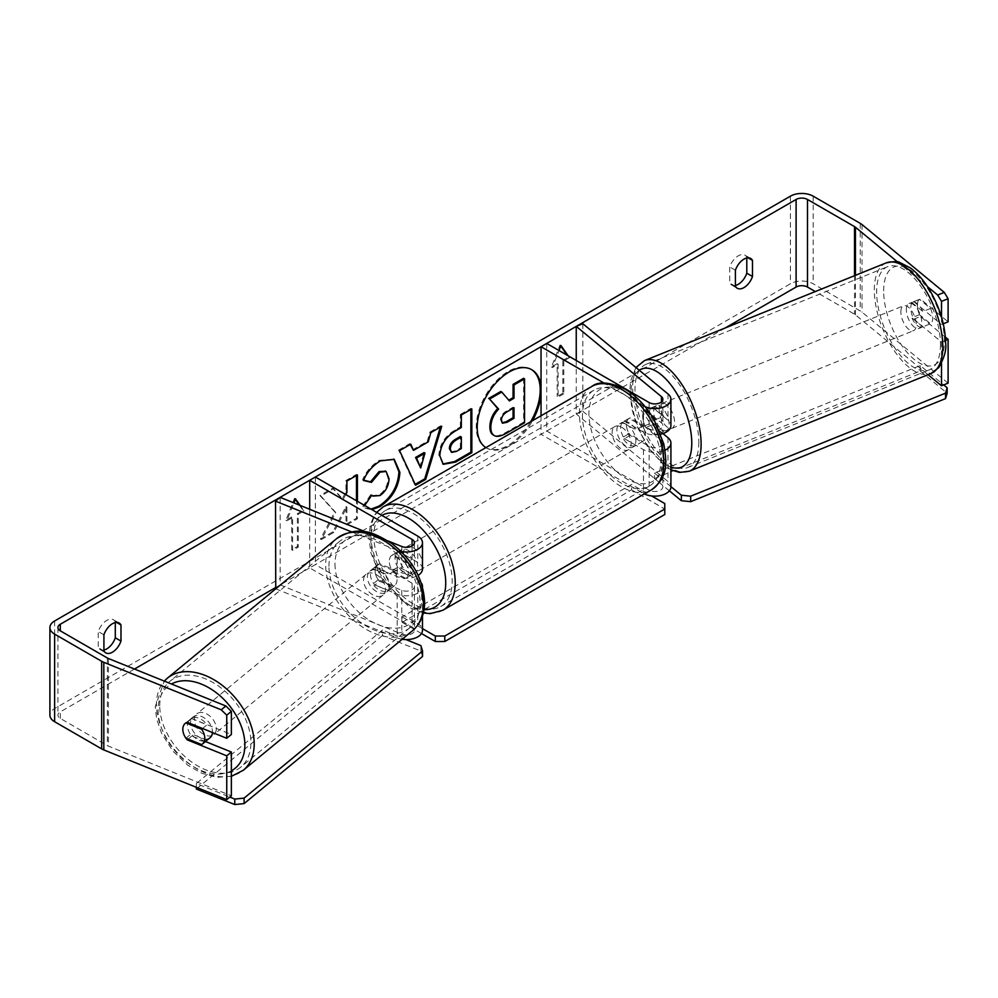 <?xml version="1.0" encoding="UTF-8"?>
<svg xmlns="http://www.w3.org/2000/svg" width="998" height="998" viewBox="0 0 998 998"><rect width="100%" height="100%" fill="white"/><g stroke="black" fill="none" stroke-linecap="round" stroke-linejoin="round"><path stroke-width="0.75" stroke-dasharray="4.99 3.74" d="M645.806 410.016L661.412 422.878A8.046 4.641 180 0 1 662.872 425.547A8.046 4.641 180 0 1 657.894 429.839A8.046 4.641 180 0 1 649.137 428.828L630.162 417.888A13.411 7.747 -120 0 0 629.152 418.312A13.411 7.747 -120 0 0 630.162 435.402L649.137 446.356A8.046 4.641 0 0 0 657.894 447.354A8.046 4.641 0 0 0 662.872 443.062A8.046 4.641 0 0 0 661.412 440.405L645.806 427.531A13.411 6.275 68 0 1 642.724 416.228A13.411 6.275 68 0 1 645.394 410.141A13.411 6.275 68 0 1 645.806 410.016L652.393 407.346L667.999 420.22A16.093 9.294 180 0 1 670.918 425.547M662.946 433.569L652.393 424.861A13.411 6.275 68 0 1 649.311 413.571A13.411 6.275 68 0 1 651.981 407.483A13.411 6.275 68 0 1 652.393 407.346M660.826 434.167A16.093 9.294 180 0 1 643.448 432.122L624.474 421.168A13.411 7.747 -120 0 0 623.463 421.605A13.411 7.747 -120 0 0 624.474 438.683L643.448 449.636A16.093 9.294 0 0 0 665.042 450.235M645.07 406.66A16.093 9.294 180 0 1 643.448 405.837L604.039 383.095M576.245 360.478L576.245 413.983L661.412 484.192A8.046 4.641 180 0 1 662.872 486.862A8.046 4.641 180 0 1 657.894 491.153A8.046 4.641 180 0 1 649.137 490.143L546.729 431.024L541.041 434.305L643.448 493.436A16.093 9.294 180 0 0 644.359 493.923M582.844 323.726L582.844 411.313L667.999 481.535A16.093 9.294 180 0 1 670.918 486.862M546.729 343.437L546.729 431.024M541.041 415.767L541.041 434.305M576.245 413.983L582.844 411.313M630.162 435.402L624.474 438.683M630.162 417.888L624.474 421.168M645.806 427.531L652.393 424.861M379.49 581.285A13.411 8.97 50.5 0 1 375.086 570.756A13.411 8.97 50.5 0 1 377.543 564.843A13.411 8.97 50.5 0 1 379.49 563.77L401.782 572.777A8.046 4.641 0 0 0 410.103 573.101A8.046 4.641 0 0 0 414.444 568.972A8.046 4.641 0 0 0 412.087 565.691L393.125 554.738A13.411 7.747 -120 0 0 392.102 555.175A13.411 7.747 -120 0 0 393.125 572.266L412.087 583.206A8.046 4.641 180 0 1 414.444 586.5A8.046 4.641 180 0 1 410.103 590.616A8.046 4.641 180 0 1 401.782 590.305L379.49 581.285L374.874 585.09A13.411 8.97 50.5 0 1 370.47 574.561A13.411 8.97 50.5 0 1 372.928 568.648A13.411 8.97 50.5 0 1 374.874 567.575L397.167 576.582A16.093 9.294 0 0 0 418.137 575.322M422.491 568.972A16.093 9.294 0 0 0 417.775 562.41L398.813 551.457A13.411 7.747 -120 0 0 397.79 551.894A13.411 7.747 -120 0 0 398.813 568.972L417.775 579.925A16.093 9.294 180 0 1 421.206 582.857M351.608 531.897L397.167 550.31A16.093 9.294 0 0 0 401.184 551.495M280.151 497.341L280.151 584.928L401.782 634.092A8.046 4.641 0 0 0 410.103 634.416A8.046 4.641 0 0 0 414.444 630.287A8.046 4.641 0 0 0 412.087 627.006L309.679 567.887L315.368 564.594L417.775 623.725A16.093 9.294 0 0 1 422.491 630.287M365.942 532.021L388.06 540.953M275.747 588.82L397.167 637.897A16.093 9.294 0 0 0 402.182 639.256M309.679 509.267L309.679 567.887M315.368 477.007L315.368 564.594M422.466 586.949A16.093 9.294 180 0 1 413.471 594.833A16.093 9.294 180 0 1 397.167 594.109L374.874 585.09M280.151 584.928L275.535 588.733M393.125 572.266L398.813 568.972M393.125 554.738L398.813 551.457M379.49 563.77L374.874 567.575M210.017 737.747A13.411 8.97 50.5 0 1 197.816 736.225A13.411 8.97 50.5 0 1 190.493 722.951A13.411 8.97 50.5 0 1 192.951 717.051A13.411 8.97 50.5 0 1 205.151 718.56A13.411 8.97 50.5 0 1 212.462 731.833A13.411 8.97 50.5 0 1 212.449 732.52M185.94 738.233L191.329 733.792A13.411 8.97 50.5 0 0 207.023 740.129L201.633 744.57M397.054 579.638A13.411 8.97 50.5 0 1 394.609 585.539A13.411 8.97 50.5 0 1 393.923 586.026L378.23 579.688A13.411 8.97 50.5 0 1 375.086 570.756A13.411 8.97 50.5 0 1 377.543 564.843A13.411 8.97 50.5 0 1 378.23 564.357L393.923 570.694A13.411 8.97 50.5 0 1 397.054 579.638M389.37 585.976A13.411 8.97 50.5 0 1 386.912 591.876A13.411 8.97 50.5 0 1 374.712 590.367A13.411 8.97 50.5 0 1 367.401 577.094A13.411 8.97 50.5 0 1 369.859 571.193A13.411 8.97 50.5 0 1 382.059 572.702A13.411 8.97 50.5 0 1 389.37 585.976M378.23 579.688L372.84 584.129A13.411 8.97 50.5 0 0 388.534 590.467L393.923 586.026M393.923 570.694L388.534 575.135A13.411 8.97 50.5 0 0 372.84 568.798L378.23 564.357M202.532 728.515L207.023 724.81A13.411 8.97 50.5 0 0 191.329 718.46L185.94 722.901M191.329 718.46L207.023 724.81M207.023 740.129L191.329 733.792M388.534 590.467L372.84 584.129M372.84 568.798L388.534 575.135M385.527 589.144A13.411 8.97 50.5 0 1 383.07 595.045A13.411 8.97 50.5 0 1 370.869 593.536A13.411 8.97 50.5 0 1 363.559 580.262A13.411 8.97 50.5 0 1 366.004 574.361A13.411 8.97 50.5 0 1 378.205 575.871A13.411 8.97 50.5 0 1 385.527 589.144M216.317 728.665A13.411 8.97 50.5 0 1 213.859 734.565A13.411 8.97 50.5 0 1 201.658 733.056A13.411 8.97 50.5 0 1 194.348 719.783A13.411 8.97 50.5 0 1 196.793 713.882A13.411 8.97 50.5 0 1 208.994 715.391A13.411 8.97 50.5 0 1 216.317 728.665M159.742 705.798A55.651 37.225 50.5 0 1 169.922 681.285A55.651 37.225 50.5 0 1 220.558 687.56A55.651 37.225 50.5 0 1 250.91 742.649A55.651 37.225 50.5 0 1 240.73 767.163A55.651 37.225 50.5 0 1 190.094 760.888A55.651 37.225 50.5 0 1 159.742 705.798M328.953 566.278A55.651 37.225 50.5 0 1 339.133 541.764A55.651 37.225 50.5 0 1 389.769 548.039A55.651 37.225 50.5 0 1 420.121 603.129A55.651 37.225 50.5 0 1 409.941 627.642A55.651 37.225 50.5 0 1 359.305 621.367A55.651 37.225 50.5 0 1 328.953 566.278M485.851 447.628A45.222 26.11 120 0 0 486.575 448.077A45.222 26.11 120 0 0 509.18 445.832A45.222 26.11 120 0 0 532.52 420.682M541.041 393.798A45.222 26.11 120 0 0 541.041 387.224M531.323 369.472A45.222 26.11 120 0 0 530.849 369.185A45.222 26.11 120 0 0 508.231 371.431A45.222 26.11 120 0 0 478.691 411.288A45.222 26.11 120 0 0 485.627 447.528A45.222 26.11 120 0 0 508.231 445.283A45.222 26.11 120 0 0 530.637 421.767M103.917 650.933L98.228 647.652A13.411 7.747 120 0 0 100.062 649.561A13.411 7.747 120 0 0 103.917 650.035M735.414 286.351L729.725 283.058L729.725 266.94A13.411 7.747 -60 0 1 744.97 255.176A13.411 7.747 -60 0 1 746.791 257.097L746.791 257.995M735.414 285.453A13.411 7.747 -60 0 1 731.559 284.979A13.411 7.747 -60 0 1 729.725 283.058M945.58 340.368L941.513 342.015L913.819 319.185A13.411 6.275 68 0 1 910.75 307.883A13.411 6.275 68 0 1 913.407 301.795A13.411 6.275 68 0 1 913.819 301.658L920.405 299.001L948.1 321.83M945.368 337.099L920.405 316.516A13.411 6.275 68 0 1 917.337 305.226A13.411 6.275 68 0 1 920.006 299.126A13.411 6.275 68 0 1 920.405 299.001M345.745 494.546L343.062 499.536L333.519 488.771L320.894 496.068L335.74 512.461L321.381 539.581L333.843 532.383L346.905 507.071L346.905 524.848L357.421 518.773L357.421 501.283M725.209 327.968L275.535 587.597M134.456 669.047L60.304 711.861A8.046 4.641 0 0 0 57.946 715.142A8.046 4.641 0 0 0 60.304 718.423L107.347 745.593A8.046 4.641 0 0 0 108.433 746.117L231.361 795.805M299.3 505.075L303.043 510.402L297.354 513.683L297.354 546.53L291.666 549.811L291.666 516.964L292.614 517.513L286.925 520.806L293.874 502.88M300.086 505.387L303.991 510.951L298.302 514.232L298.302 547.079L292.614 550.36L292.614 517.513M563.795 360.952L563.795 393.798L562.847 393.249L562.847 360.403L563.795 360.952L569.484 357.671L568.186 355.824M563.795 393.798L558.107 397.079L558.107 364.233L552.418 367.526L559.005 350.523M371.905 509.641L365.967 508.531L363.796 506.834L364.707 505.499M948.1 383.145L862.023 312.162A16.093 9.294 0 0 0 860.214 310.927L813.17 283.769A16.093 9.294 0 0 0 790.416 283.769L54.616 708.568A16.093 9.294 0 0 0 49.9 715.142M115.294 622.577L115.294 621.679A13.411 7.747 120 0 0 113.473 619.77A13.411 7.747 120 0 0 98.228 631.534L98.228 647.652M205.426 741.526L191.816 736.025A13.411 8.97 50.5 0 1 189.869 719.583A13.411 8.97 50.5 0 1 191.816 718.51L231.361 734.491M941.513 342.015L941.513 363.384M927.454 286.626L897.539 261.95M928.04 374.699L855.436 314.832A8.046 4.641 0 0 0 854.525 314.208L815.291 291.553M941.513 317.127L941.513 324.487L943.26 323.789M913.819 301.658L941.513 324.487M913.819 319.185L920.405 316.516M735.414 270.233L729.725 266.94M748.088 257.833L746.791 257.097M191.816 736.025L188.086 739.094M191.816 718.51L187.2 722.315M103.917 634.828L98.228 631.534M116.591 622.428L115.294 621.679M523.601 378.304L523.601 422.191L505.624 432.571C499.873 435.814 495.744 436.6 493.249 434.953L494.272 435.552M523.601 422.191L524.549 422.74M500.796 391.478L508.768 400.161M508.456 400.348L509.404 400.897M291.666 516.964L285.977 520.257L294.51 498.264L295.458 498.813M294.51 498.264L295.258 499.324M303.043 510.402L303.991 510.951M297.354 513.683L298.302 514.232M297.354 546.53L298.302 547.079M291.666 549.811L292.614 550.36M285.977 520.257L286.925 520.806M562.847 393.249L557.158 396.53L558.107 397.079M560.751 346.044L560.003 344.984L551.47 366.977L557.158 363.684L557.158 396.53M557.158 363.684L558.107 364.233M551.47 366.977L552.418 367.526M560.003 344.984L560.951 345.52M562.847 360.403L568.536 357.122L567.238 355.276M568.536 357.122L569.484 357.671M412.561 449.824L427.256 441.341L428.204 441.889M427.256 441.341L429.926 432.022L430.874 432.571M429.926 432.022L440.779 425.759L441.727 426.308M440.779 425.759L440.38 427.082M415.205 484.354L414.657 484.666L415.605 485.215M414.657 484.666L398.614 450.098L399.562 450.647M398.614 450.098L409.816 443.636L410.764 444.185M409.816 443.636L410.203 444.509M419.771 467.413L424.025 452.593M450.647 451.832L455.437 450.884L460.377 448.04L461.326 448.589M460.377 448.04L460.377 436.463M442.838 463.995L438.858 455.138C439.582 444.31 445.021 435.914 455.175 429.963L460.377 426.957L461.326 427.506M460.377 426.957L460.377 414.444L461.326 414.993M460.377 414.444L470.881 408.369L471.829 408.918M470.881 408.369L470.881 409.467M356.473 475.522L356.473 474.437L345.957 480.5L345.957 491.827L342.114 498.988L332.571 488.222L319.946 495.519L334.792 511.912L320.433 539.032L321.381 539.581M334.792 511.912L335.74 512.461M319.946 495.519L320.894 496.068M332.571 488.222L333.519 488.771M342.114 498.988L343.062 499.536M345.957 491.827L346.905 492.376M345.957 480.5L346.905 481.048M356.473 474.437L357.421 474.973M320.433 539.032L332.895 531.834L345.957 506.522L345.957 524.299L356.473 518.224L356.473 500.734M356.473 518.224L357.421 518.773M345.957 524.299L346.905 524.848M345.957 506.522L346.905 507.071M332.895 531.834L333.843 532.383M363.659 480.175L362.586 479.913C365.767 471.929 371.368 465.405 379.377 460.328L393.773 459.092M370.957 509.105L365.019 507.982L363.796 506.834M362.848 506.285L370.757 494.646L371.705 495.195M370.757 494.646L371.63 495.307M372.017 495.557L379.053 494.996C384.729 491.053 387.735 485.452 388.097 478.192L385.627 471.256M362.586 479.913L363.534 480.462M513.072 408.307L513.072 407.209L506.123 411.226C502.443 413.484 500.559 416.303 500.472 419.684L502.131 422.865M513.072 407.209L514.02 407.758M906.346 309.654A13.411 6.275 68 0 1 909.016 303.567A13.411 6.275 68 0 1 917.249 308.681A13.411 6.275 68 0 1 921.728 322.342A13.411 6.275 68 0 1 919.071 328.429A13.411 6.275 68 0 1 910.837 323.315A13.411 6.275 68 0 1 906.346 309.654M930.523 308.432A13.411 6.275 68 0 1 932.718 317.9A13.411 6.275 68 0 1 930.523 323.751L919.532 314.694A13.411 6.275 68 0 1 917.337 305.226A13.411 6.275 68 0 1 919.532 299.363L930.523 308.432L922.826 311.538A13.411 6.275 68 0 0 912.309 302.244A13.411 6.275 68 0 0 911.848 302.481L919.532 299.363M644.92 425.709A13.411 6.275 68 0 1 642.724 416.228A13.411 6.275 68 0 1 644.92 410.378L655.911 419.447A13.411 6.275 68 0 1 658.106 428.915A13.411 6.275 68 0 1 655.911 434.766L644.92 425.709L652.617 422.603A13.411 6.275 68 0 0 663.134 431.897L666.427 430.562A13.411 6.275 68 0 1 658.193 425.447A13.411 6.275 68 0 1 653.702 411.8A13.411 6.275 68 0 1 656.372 405.699A13.411 6.275 68 0 1 664.606 410.814A13.411 6.275 68 0 1 669.097 424.474A13.411 6.275 68 0 1 666.427 430.562M655.911 419.447L663.595 416.328A13.411 6.275 68 0 0 653.079 407.034A13.411 6.275 68 0 0 652.617 407.271L644.92 410.378M663.134 431.897A13.411 6.275 68 0 0 663.595 431.66L655.911 434.766M919.532 314.694L911.848 317.801A13.411 6.275 68 0 0 922.364 327.107A13.411 6.275 68 0 0 922.826 326.857L930.523 323.751M911.848 302.481L922.826 311.538M922.826 326.857L911.848 317.801M663.595 431.66L652.617 422.603M652.617 407.271L663.595 416.328M659.204 409.579A13.411 6.275 68 0 1 661.861 403.479A13.411 6.275 68 0 1 670.095 408.606A13.411 6.275 68 0 1 674.586 422.254A13.411 6.275 68 0 1 671.916 428.342A13.411 6.275 68 0 1 663.695 423.227A13.411 6.275 68 0 1 659.204 409.579M900.857 311.875A13.411 6.275 68 0 1 903.527 305.787A13.411 6.275 68 0 1 911.748 310.902A13.411 6.275 68 0 1 916.239 324.562A13.411 6.275 68 0 1 913.569 330.65A13.411 6.275 68 0 1 905.348 325.535A13.411 6.275 68 0 1 900.857 311.875M940.465 344.547A55.651 26.06 68 0 1 929.412 369.821A55.651 26.06 68 0 1 895.256 348.576A55.651 26.06 68 0 1 876.631 291.903A55.651 26.06 68 0 1 887.696 266.628A55.651 26.06 68 0 1 921.84 287.861A55.651 26.06 68 0 1 940.465 344.547M698.812 442.239A55.651 26.06 68 0 1 687.747 467.513A55.651 26.06 68 0 1 653.603 446.268A55.651 26.06 68 0 1 634.978 389.594A55.651 26.06 68 0 1 646.03 364.32A55.651 26.06 68 0 1 680.174 385.552A55.651 26.06 68 0 1 698.812 442.239M626.37 424.449A13.411 7.747 60 0 1 635.14 436.276A13.411 7.747 60 0 1 633.081 447.017A13.411 7.747 60 0 1 626.37 446.356A13.411 7.747 60 0 1 617.612 434.529A13.411 7.747 60 0 1 619.671 423.788A13.411 7.747 60 0 1 626.37 424.449M642.625 441.503L635.988 445.333A13.411 7.747 60 0 1 635.926 445.37A13.411 7.747 60 0 1 629.214 444.709A13.411 7.747 60 0 1 622.453 437.511L629.089 433.681A13.411 7.747 60 0 1 629.089 418.349L642.625 426.171A13.411 7.747 60 0 1 642.625 441.503L629.089 433.681M642.625 426.171L635.988 430.001A13.411 7.747 60 0 0 629.214 422.815A13.411 7.747 60 0 0 622.515 422.142A13.411 7.747 60 0 0 622.453 422.191L629.089 418.349M405.575 563.034A13.411 7.747 60 0 1 405.575 578.366L412.211 574.524A13.411 7.747 60 0 1 412.149 574.574A13.411 7.747 60 0 1 405.45 573.9A13.411 7.747 60 0 1 398.676 566.714L392.039 570.544A13.411 7.747 60 0 1 392.039 555.212L405.575 563.034L412.211 559.204A13.411 7.747 60 0 0 405.45 552.006A13.411 7.747 60 0 0 398.738 551.345L401.583 549.698A13.411 7.747 60 0 1 408.294 550.36A13.411 7.747 60 0 1 417.052 562.186A13.411 7.747 60 0 1 414.993 572.927A13.411 7.747 60 0 1 408.294 572.266A13.411 7.747 60 0 1 399.524 560.439A13.411 7.747 60 0 1 401.583 549.698M405.575 578.366L392.039 570.544M398.738 551.345A13.411 7.747 60 0 0 398.676 551.383L392.039 555.212M622.453 422.191L635.988 430.001M635.988 445.333L622.453 437.511M412.211 574.524L398.676 566.714M398.676 551.383L412.211 559.204M413.035 547.628A13.411 7.747 60 0 1 421.792 559.441A13.411 7.747 60 0 1 419.734 570.182A13.411 7.747 60 0 1 413.035 569.521A13.411 7.747 60 0 1 404.265 557.707A13.411 7.747 60 0 1 406.323 546.966A13.411 7.747 60 0 1 413.035 547.628M621.629 427.194A13.411 7.747 60 0 1 630.399 439.008A13.411 7.747 60 0 1 628.341 449.749A13.411 7.747 60 0 1 621.629 449.088A13.411 7.747 60 0 1 612.872 437.274A13.411 7.747 60 0 1 614.93 426.52A13.411 7.747 60 0 1 621.629 427.194M621.629 483.356A55.377 31.973 60 0 1 585.452 434.554A55.377 31.973 60 0 1 593.947 390.181A55.377 31.973 60 0 1 621.629 392.925A55.377 31.973 60 0 1 657.819 441.727A55.377 31.973 60 0 1 649.324 486.101A55.377 31.973 60 0 1 621.629 483.356M413.035 603.79A55.377 31.973 60 0 1 376.857 554.988A55.377 31.973 60 0 1 385.34 510.614A55.377 31.973 60 0 1 413.035 513.359A55.377 31.973 60 0 1 449.212 562.161A55.377 31.973 60 0 1 440.717 606.534A55.377 31.973 60 0 1 413.035 603.79M669.371 490.829L654.426 478.516L654.426 473.04L920.243 365.58L943.709 384.916M654.426 478.516L920.243 371.044L920.243 365.58M920.243 371.044L947.164 393.249M670.918 486.637L654.426 473.04M421.48 633.53L402.132 622.353L402.132 616.876L631.584 484.404L651.632 495.969M402.132 622.353L631.584 489.868L631.584 484.404M664.78 503.553L664.78 514.506M631.584 489.868L664.78 509.03M422.491 628.628L402.132 616.876M422.541 656.472L420.894 651.083L382.446 635.539L382.446 630.062L196.319 783.53L229.814 797.078M382.446 635.539L196.319 789.006M196.319 787.31L196.319 783.53M405.986 639.581L382.446 630.062M420.894 651.083L420.894 645.606M667.999 393.948L667.999 420.22M643.448 405.837L643.448 432.122M661.412 440.405L661.412 484.192M649.137 446.356L649.137 490.143M649.137 402.556L649.137 428.828M643.448 449.636L643.448 493.436M667.999 437.735L667.999 481.535M661.412 401.932L661.412 422.878M417.775 536.126L417.775 562.41M397.167 550.31L397.167 576.582M401.782 590.305L401.782 634.092M412.087 583.206L412.087 627.006M412.087 545.981L412.087 565.691M417.775 579.925L417.775 623.725M397.167 594.109L397.167 637.897M401.782 546.505L401.782 572.777M167.365 678.178A59.668 39.908 -129.5 0 0 156.449 704.463A59.668 39.908 -129.5 0 0 188.996 763.545A59.668 39.908 -129.5 0 0 243.287 770.269M231.361 770.83A52.969 35.429 50.5 0 1 184.356 760.214A52.969 35.429 50.5 0 1 158.096 709.852A52.969 35.429 50.5 0 1 171.494 684.017M412.498 630.748A59.668 39.908 50.5 0 1 358.207 624.024A59.668 39.908 50.5 0 1 325.66 564.943A59.668 39.908 50.5 0 1 336.576 538.671M334.991 563.995A52.969 35.429 -129.5 0 0 378.379 624.785A52.969 35.429 -129.5 0 0 421.767 599.074A52.969 35.429 -129.5 0 0 378.379 538.284A52.969 35.429 -129.5 0 0 334.991 563.995M60.304 718.423L60.304 711.861M54.616 620.981L54.616 708.568M790.416 196.169L790.416 283.769M108.433 658.518L108.433 746.117M107.347 657.994L107.347 745.593M854.525 275.697L854.525 314.208M855.436 275.336L855.436 314.832M862.023 224.575L862.023 312.162M860.214 223.34L860.214 310.927M813.17 196.169L813.17 283.769M505.624 432.571L506.572 433.12M455.437 450.884L456.385 451.433M438.858 455.138L439.806 455.687M455.175 429.963L456.123 430.512M438.858 455.263L439.806 455.812M379.377 460.328L380.325 460.876M379.053 494.996L380.001 495.544M388.097 478.192L389.045 478.741M388.097 478.067L389.045 478.616M500.472 419.809L501.42 420.358M500.472 419.684L501.42 420.233M506.123 411.226L507.071 411.775M886.187 262.898A59.668 27.944 -112 0 0 874.323 290.006A59.668 27.944 -112 0 0 894.308 350.772A59.668 27.944 -112 0 0 930.909 373.551M883.667 290.954A52.969 24.8 68 0 1 914.043 272.753A52.969 24.8 68 0 1 944.42 341.054A52.969 24.8 68 0 1 914.043 359.255A52.969 24.8 68 0 1 883.667 290.954M689.256 471.243A59.668 27.944 68 0 1 652.642 448.464A59.668 27.944 68 0 1 632.67 387.698A59.668 27.944 68 0 1 644.533 360.59M639.269 370.258A52.969 24.8 -112 0 0 631.023 393.087A52.969 24.8 -112 0 0 670.918 467.052M591.802 386.463A59.668 34.456 -120 0 0 582.645 434.28A59.668 34.456 -120 0 0 621.629 486.862A59.668 34.456 -120 0 0 651.469 489.818M626.37 392.152A52.969 30.576 60 0 1 663.832 457.022A52.969 30.576 60 0 1 626.37 478.653A52.969 30.576 60 0 1 588.92 413.783A52.969 30.576 60 0 1 626.37 392.152M442.863 610.252A59.668 34.456 60 0 1 413.035 607.295A59.668 34.456 60 0 1 374.05 554.713A59.668 34.456 60 0 1 383.195 506.897M381.872 515.405A52.969 30.576 -120 0 0 373.664 557.82A52.969 30.576 -120 0 0 408.294 604.563A52.969 30.576 -120 0 0 424.05 609.641M645.394 410.141L651.981 407.483M662.872 443.062L662.872 486.862M662.872 399.275L662.872 425.547M629.152 418.312L623.463 421.605M414.444 586.5L414.444 630.287M422.491 587.024L422.491 615.966M414.444 542.7L414.444 568.972M392.102 555.175L397.79 551.894M369.859 571.193L372.928 568.648M231.361 776.357L216.703 777.317L201.796 773.263L187.724 765.167L172.841 751.045L161.576 733.28L156.599 718.772L155.239 706.684L164.283 681.098M394.609 585.539L386.912 591.876M192.951 717.051L189.869 719.583M383.07 595.045L213.859 734.565M339.133 541.764L169.922 681.285M409.941 627.642L240.73 767.163M366.004 574.361L196.793 713.882M530.849 369.185L531.797 369.734M105.751 652.854L100.062 649.561M737.248 288.26L731.559 284.979M913.407 301.795L920.006 299.126M57.946 627.555L57.946 715.142M750.658 258.47L744.97 255.176M119.161 623.051L113.473 619.77M485.627 447.528L486.575 448.077M443.299 464.295L442.351 463.746M394.26 459.354L393.312 458.806M365.967 508.531L365.019 507.982M501.607 422.653L502.555 423.202M635.926 367.501L630.624 380.999L629.8 390.867L631.921 409.217L637.585 427.481L648.151 447.765L665.017 466.191L670.918 469.784M909.016 303.567L912.309 302.244M653.079 407.034L656.372 405.699M919.071 328.429L922.364 327.107M661.861 403.479L903.527 305.787M687.747 467.513L929.412 369.821M646.03 364.32L887.696 266.628M671.916 428.342L913.569 330.65M423.364 612.972L409.679 607.632L380.625 577.031L370.844 552.73L368.886 535.988L370.433 524.549L373.963 516.128L376.645 512.386M633.081 447.017L635.926 445.37M412.149 574.574L414.993 572.927M619.671 423.788L622.515 422.142M419.734 570.182L628.341 449.749M385.34 510.614L593.947 390.181M440.717 606.534L649.324 486.101M406.323 546.966L614.93 426.52"/><path stroke-width="1.5" d="M604.039 383.095L541.041 346.718L546.729 343.437L649.137 402.556A8.046 4.641 180 0 0 657.894 403.566A8.046 4.641 180 0 0 662.872 399.275A8.046 4.641 180 0 0 661.412 396.605L576.245 326.383L582.844 323.726L667.999 393.948A16.093 9.294 180 0 1 670.918 399.275L670.918 425.547A16.093 9.294 180 0 1 660.826 434.167M670.918 399.275A16.093 9.294 180 0 1 661.961 407.596A16.093 9.294 180 0 1 645.07 406.66M665.042 450.235A16.093 9.294 0 0 0 670.918 443.062L670.918 486.862A16.093 9.294 180 0 1 661.549 495.295A16.093 9.294 180 0 1 644.359 493.923M541.041 346.718L541.041 415.767M670.918 443.062A16.093 9.294 0 0 0 667.999 437.735L662.946 433.569M576.245 326.383L576.245 360.478M418.137 575.322A16.093 9.294 0 0 0 422.491 568.972L422.491 542.7A16.093 9.294 0 0 0 417.775 536.126L315.368 477.007L309.679 480.288L309.679 509.267M401.184 551.495A16.093 9.294 0 0 0 422.491 542.7M388.06 540.953L401.782 546.505A8.046 4.641 0 0 0 410.103 546.817A8.046 4.641 0 0 0 414.444 542.7A8.046 4.641 0 0 0 412.087 539.419L309.679 480.288M351.608 531.897L275.535 501.146L280.151 497.341L365.942 532.021M402.182 639.256A16.093 9.294 0 0 0 422.491 630.287L422.491 615.966M421.206 582.857A16.093 9.294 180 0 1 422.491 586.5A16.093 9.294 180 0 1 422.466 586.949M275.535 501.146L275.747 588.82M212.449 732.52A13.411 8.97 50.5 0 1 210.017 737.747L202.32 744.084A13.411 8.97 50.5 0 1 201.633 744.57L185.94 738.233A13.411 8.97 50.5 0 1 182.809 729.301A13.411 8.97 50.5 0 1 185.254 723.388A13.411 8.97 50.5 0 1 185.94 722.901L201.633 729.239A13.411 8.97 50.5 0 1 204.777 738.183A13.411 8.97 50.5 0 1 202.32 744.084M201.633 729.239L202.532 728.515M532.52 420.682A45.222 26.11 120 0 0 541.041 393.798M541.041 387.224A45.222 26.11 120 0 0 531.797 369.734A45.222 26.11 120 0 0 509.18 371.98A45.222 26.11 120 0 0 479.838 411.164A45.222 26.11 120 0 0 485.851 447.628M530.637 421.767A45.222 26.11 120 0 0 531.323 369.472M103.917 650.035A13.411 7.747 120 0 0 106.761 648.9A13.411 7.747 120 0 0 115.294 637.797L115.294 622.577M103.917 650.933A13.411 7.747 120 0 0 105.751 652.854A13.411 7.747 120 0 0 112.45 652.181A13.411 7.747 120 0 0 120.983 641.078L120.983 624.973A13.411 7.747 120 0 0 119.161 623.051A13.411 7.747 120 0 0 103.917 634.828L103.917 650.933M746.791 257.995L746.791 273.202A13.411 7.747 -60 0 1 738.258 284.305A13.411 7.747 -60 0 1 735.414 285.453M743.947 287.599A13.411 7.747 -60 0 1 737.248 288.26A13.411 7.747 -60 0 1 735.414 286.351L735.414 270.233A13.411 7.747 -60 0 1 750.658 258.47A13.411 7.747 -60 0 1 752.48 260.378L752.48 276.496A13.411 7.747 -60 0 1 743.947 287.599M357.421 501.283L357.421 474.973L346.905 481.048L346.905 492.376L345.745 494.546M413.509 450.372L428.204 441.889L430.874 432.571L441.727 426.308L425.672 479.402L415.605 485.215L399.562 450.647L410.764 444.185L413.509 450.372L410.203 444.509M815.291 291.553L807.482 287.05A8.046 4.641 0 0 0 796.105 287.05L725.209 327.968M275.535 587.597L134.456 669.047M897.539 261.95L855.436 227.245A8.046 4.641 0 0 0 854.525 226.621L807.482 199.463A8.046 4.641 0 0 0 796.105 199.463L60.304 624.261A8.046 4.641 0 0 0 57.946 627.555A8.046 4.641 0 0 0 60.304 630.836L107.347 657.994A8.046 4.641 0 0 0 108.433 658.518L225.872 705.998L231.361 711.374L231.361 734.491L226.746 738.295L187.2 722.315A13.411 8.97 50.5 0 0 185.254 723.388L185.254 723.388A13.411 8.97 50.5 0 0 187.2 739.83L226.746 755.823L226.746 799.61L103.817 749.922A16.093 9.294 0 0 1 101.659 748.874L54.616 721.716A16.093 9.294 0 0 1 49.9 715.142L49.9 627.555A16.093 9.294 0 0 0 54.616 634.117L101.659 661.287A16.093 9.294 0 0 0 103.817 662.323L221.257 709.803L225.872 705.998M293.874 502.88L295.458 498.813L300.086 505.387M568.186 355.824L560.951 345.52L559.005 350.523M439.806 455.812L439.806 455.687C440.53 444.859 445.969 436.463 456.123 430.512L461.326 427.506L461.326 414.993L471.829 408.918L471.829 452.718L455.575 462.099L443.299 464.295L439.806 455.812M364.707 505.499L371.705 495.195L372.965 496.106L380.001 495.544C385.677 491.602 388.684 486.001 389.045 478.741L386.114 471.505L380.001 472.141L371.443 482.396L363.534 480.462C366.715 472.478 372.316 465.954 380.325 460.876L394.26 459.354L399.886 472.353C398.963 486.862 392.301 498.301 379.889 506.672L371.905 509.641M944.258 292.377L948.1 298.714L941.513 301.371L937.658 295.046L944.258 292.377L862.023 224.575A16.093 9.294 0 0 0 860.214 223.34L813.17 196.169A16.093 9.294 0 0 0 790.416 196.169L54.616 620.981A16.093 9.294 0 0 0 49.9 627.555M231.361 711.374L226.746 715.179L226.746 738.295M226.746 715.179L221.257 709.803M226.746 755.823L231.361 752.018L231.361 795.805L226.746 799.61M231.361 752.018L205.426 741.526M945.58 340.368L948.1 339.345L948.1 383.145L941.513 385.802L928.04 374.699M941.513 363.384L941.513 385.802M937.658 295.046L927.454 286.626M941.513 301.371L941.513 317.127M948.1 298.714L948.1 321.83L943.26 323.789M948.1 339.345L945.368 337.099M752.48 260.378L748.088 257.833M752.48 276.496L746.791 273.202M188.086 739.094L187.2 739.83M120.983 624.973L116.591 622.428M120.983 641.078L115.294 637.797M493.324 435.003L494.197 435.502C491.964 434.292 490.841 431.535 490.829 427.219L490.829 427.094C491.078 420.27 493.686 414.27 498.651 409.105L489.581 399.038L501.745 392.014L509.404 400.897L514.02 398.227L514.02 384.941L524.549 378.853L524.549 422.74L506.572 433.12C500.821 436.351 496.692 437.149 494.197 435.502L493.998 435.39M493.249 434.953C491.016 433.743 489.893 430.986 489.881 426.67L489.881 426.558C490.13 419.721 492.738 413.721 497.703 408.556L489.581 399.038M508.768 400.161L513.072 397.678L513.072 384.392L523.601 378.304L524.549 378.853M513.072 384.392L514.02 384.941M513.072 397.678L514.02 398.227M488.633 398.489L500.796 391.478L501.745 392.014M497.703 408.556L498.651 409.105M295.258 499.324L299.3 505.075M567.238 355.276L560.751 346.044M424.973 453.129L416.515 458.02L420.719 467.962L424.973 453.129L424.025 452.593L415.567 457.471L416.515 458.02M415.567 457.471L420.719 467.962M440.38 427.082L424.724 478.853L425.672 479.402M424.724 478.853L415.205 484.354M450.323 449.187L451.595 452.381L456.385 451.433L461.326 448.589L461.326 437.012L456.336 439.893C452.456 442.301 450.46 445.358 450.323 449.063L449.374 448.638L451.595 452.381M449.374 448.638L449.374 448.514C449.512 444.809 451.508 441.752 455.387 439.345L460.377 436.463L461.326 437.012M470.881 409.467L470.881 452.169L471.829 452.718M470.881 452.169L454.626 461.55L442.838 463.995M356.473 500.734L356.473 475.522M393.773 459.092L398.938 471.805C398.015 486.313 391.353 497.752 378.941 506.123L370.957 509.105M371.63 495.307L372.965 496.106M385.627 471.256L379.053 471.592L370.495 481.847L371.443 482.396M370.495 481.847L363.659 480.175M501.42 420.233L502.555 423.202L507.121 422.266L514.02 418.287L514.02 407.758L507.071 411.775C503.391 414.02 501.507 416.852 501.42 420.233M502.131 422.865L506.173 421.73L513.072 417.738L513.072 408.307M513.072 417.738L514.02 418.287M943.709 384.916L947.164 387.773L947.164 393.249L945.518 398.639L690.678 501.657L681.347 500.709L669.371 490.829M945.518 398.639L945.518 393.162L690.678 496.181L690.678 501.657M681.347 500.709L681.347 495.233L670.918 486.637M681.347 495.233L690.678 496.181M945.518 393.162L947.164 387.773M651.632 495.969L664.78 503.553L664.78 509.03L444.796 636.038L444.796 641.514L435.315 641.514L421.48 633.53M664.78 509.03L664.78 514.506L444.796 641.514M435.315 641.514L435.315 636.038L422.491 628.628M435.315 636.038L444.796 636.038M229.814 797.078L234.767 799.074L234.767 804.55L196.319 789.006L196.319 787.31M244.098 798.126L422.541 650.995L422.541 656.472L244.098 803.602L244.098 798.126L234.767 799.074M422.541 650.995L420.894 645.606L405.986 639.581M234.767 804.55L244.098 803.602M661.412 396.605L661.412 401.932M412.087 539.419L412.087 545.981M167.365 678.178L336.576 538.671A59.668 39.908 50.5 0 1 390.879 545.382A59.668 39.908 50.5 0 1 423.414 604.464A59.668 39.908 50.5 0 1 412.498 630.748L243.287 770.269A59.668 39.908 -129.5 0 0 254.203 743.984A59.668 39.908 -129.5 0 0 221.668 684.902A59.668 39.908 -129.5 0 0 167.365 678.178L164.283 681.098M171.494 684.017A52.969 35.429 50.5 0 1 218.537 694.521A52.969 35.429 50.5 0 1 244.872 744.932A52.969 35.429 50.5 0 1 231.361 770.83M796.105 199.463L796.105 287.05M60.304 624.261L60.304 630.836M103.817 662.323L103.817 749.922M807.482 199.463L807.482 287.05M854.525 226.621L854.525 275.697M855.436 227.245L855.436 275.336M54.616 634.117L54.616 721.716M101.659 661.287L101.659 748.874M489.881 426.558L490.829 427.094M489.881 426.67L490.829 427.219M455.387 439.345L456.336 439.893M449.374 448.514L450.323 449.063M454.626 461.55L455.575 462.099M398.938 471.68L399.886 472.229M398.938 471.805L399.886 472.353M378.941 506.123L379.889 506.672M379.053 471.592L380.001 472.141M506.173 421.73L507.121 422.266M942.773 346.443A59.668 27.944 -112 0 0 922.801 285.665A59.668 27.944 -112 0 0 886.187 262.898C893.846 261.326 898.4 261.202 899.822 262.511L910.363 267.901C917.923 273.514 924.722 281.523 930.735 291.952C940.328 309.081 945.293 326.184 945.63 343.275C946.64 349.5 944.358 357.621 938.769 367.613L930.909 373.551A59.668 27.944 -112 0 0 942.773 346.443M635.926 367.501L644.533 360.59A59.668 27.944 68 0 1 681.135 383.357A59.668 27.944 68 0 1 701.12 444.135A59.668 27.944 68 0 1 689.256 471.243L930.909 373.551M670.918 467.052A52.969 24.8 -112 0 0 691.776 443.187A52.969 24.8 -112 0 0 672.602 387.162A52.969 24.8 -112 0 0 639.269 370.258M651.469 489.818A59.668 34.456 -120 0 0 660.614 442.002A59.668 34.456 -120 0 0 621.629 389.42A59.668 34.456 -120 0 0 591.802 386.463C598.526 381.099 609.591 381.972 624.985 389.083C636.45 395.919 646.13 406.124 654.039 419.684L663.82 443.973C666.614 462.286 669.034 476.37 651.469 489.818L442.863 610.252L430.263 613.633L423.364 612.972M591.802 386.463L383.195 506.897A59.668 34.456 60 0 1 413.035 509.853A59.668 34.456 60 0 1 452.019 562.435A59.668 34.456 60 0 1 442.863 610.252M424.05 609.641A52.969 30.576 -120 0 0 444.859 573.114A52.969 30.576 -120 0 0 408.294 518.062A52.969 30.576 -120 0 0 381.872 515.405M243.287 770.269L231.361 776.357M412.498 630.748C420.545 623.75 424.599 614.244 424.637 602.243C423.426 579.351 412.598 559.853 392.139 543.76C374.213 532.82 359.168 524.337 336.576 538.671M386.114 471.505L385.166 470.956M644.533 360.59L886.187 262.898M670.918 469.784L679.451 472.428L689.256 471.243M383.195 506.897L376.645 512.386"/></g></svg>
